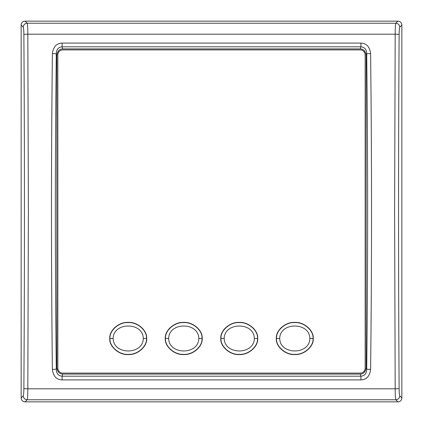 <?xml version="1.0" encoding="UTF-8"?>
<svg xmlns="http://www.w3.org/2000/svg" width="423" height="423" viewBox="0 0 423 423"><rect width="100%" height="100%" fill="white"/><g stroke="black" fill="none" stroke-linecap="round" stroke-linejoin="round"><path stroke-width="0.63" d="M397.884 401.85A3.966 3.966 0 0 0 397.9 401.85L25.1 401.85A3.966 3.966 0 0 0 25.116 401.85L397.884 401.85M401.85 397.9A3.966 3.966 0 0 0 401.85 397.884L401.85 25.116A3.966 3.966 0 0 0 401.85 25.1L401.85 397.9C401.67 400.354 400.354 401.67 397.9 401.85L395.812 399.761A3.966 3.934 -45 0 0 399.761 395.812L401.85 397.9M21.15 397.884A3.966 3.966 0 0 0 21.15 397.9L21.15 25.1A3.966 3.966 0 0 0 21.15 25.116L21.15 397.884M25.116 21.15A3.966 3.966 0 0 0 25.1 21.15L397.9 21.15A3.966 3.966 0 0 0 397.884 21.15L25.116 21.15M309.213 328.491L308.949 328.491M280.608 328.491L280.343 328.491M253.694 328.491L253.43 328.491M225.089 328.491L224.825 328.491M198.176 328.491L197.911 328.491M169.57 328.491L169.306 328.491M142.657 328.491L142.392 328.491M114.051 328.491L113.787 328.491M62.726 48.909L360.274 48.909C363.743 49.089 365.699 51.32 366.159 55.598L366.159 367.402C365.668 371.732 363.706 373.964 360.274 374.091L62.726 374.091C59.257 373.911 57.301 371.68 56.841 367.402L56.841 55.598C57.332 51.268 59.294 49.036 62.726 48.909L62.081 46.8C58.289 47.207 56.365 49.544 56.296 53.821A2339.407 406.233 90 0 0 56.296 369.179C56.365 373.456 58.289 375.793 62.081 376.2L62.081 379.912C56.455 379.653 53.224 376.163 52.394 369.438L56.296 369.179L56.841 367.402M366.159 367.402L366.704 369.179L370.606 369.438C369.739 376.184 366.508 379.674 360.919 379.912L360.919 376.2C364.711 375.793 366.635 373.456 366.704 369.179A2339.407 406.233 -90 0 0 366.704 53.821C366.635 49.544 364.711 47.207 360.919 46.8L360.919 43.088C366.545 43.347 369.776 46.837 370.606 53.562L366.704 53.821L366.159 55.598M360.274 48.909L360.919 46.8L62.081 46.8L62.081 43.088L360.919 43.088M56.841 55.598L56.296 53.821L52.394 53.562C53.261 46.816 56.492 43.326 62.081 43.088M52.394 53.562C51.162 158.852 51.162 264.148 52.394 369.438M370.606 369.438C371.838 264.148 371.838 158.852 370.606 53.562M399.761 27.188A3.966 3.934 -135 0 0 395.812 23.239L397.9 21.15C400.354 21.33 401.67 22.646 401.85 25.1L399.761 27.188C399.391 27.865 399.185 30.303 399.127 34.501A2366.394 206.244 90 0 0 399.127 388.499A3.966 0.296 -0.4 0 1 395.177 388.795L27.823 388.795C27.77 395.077 27.558 398.736 27.188 399.761L25.1 401.85C22.646 401.67 21.33 400.354 21.15 397.9L23.239 395.812A3.966 3.934 45 0 0 27.188 399.761L395.812 399.761C395.442 398.736 395.23 395.077 395.177 388.795L394.601 211.5L395.177 34.205C395.23 27.923 395.442 24.264 395.812 23.239L27.188 23.239A3.966 3.934 135 0 0 23.239 27.188L21.15 25.1C21.33 22.646 22.646 21.33 25.1 21.15L27.188 23.239C27.558 24.264 27.77 27.923 27.823 34.205L28.399 211.5L27.823 388.795A3.966 0.296 -179.6 0 1 23.873 388.499A2366.394 206.244 -90 0 0 23.873 34.501C23.82 30.313 23.609 27.876 23.239 27.188M146.464 338.479C147.278 330.627 137.248 321.908 128.222 322.617C119.196 321.908 109.166 330.627 109.98 338.479C109.166 346.331 119.196 355.05 128.222 354.342C137.248 355.05 147.278 346.331 146.464 338.479L143.291 338.479C143.096 321.85 113.343 321.85 113.153 338.479C113.343 355.109 143.096 355.109 143.291 338.479M313.02 338.479C313.834 330.627 303.804 321.908 294.778 322.617C285.752 321.908 275.722 330.627 276.536 338.479C275.722 346.331 285.752 355.05 294.778 354.342C303.804 355.05 313.834 346.331 313.02 338.479L309.848 338.479C309.657 321.85 279.899 321.85 279.709 338.479C279.899 355.109 309.657 355.109 309.848 338.479M257.501 338.479C258.316 330.627 248.285 321.908 239.259 322.617C230.234 321.908 220.203 330.627 221.018 338.479C220.203 346.331 230.234 355.05 239.259 354.342C248.285 355.05 258.316 346.331 257.501 338.479L254.329 338.479C254.138 321.85 224.38 321.85 224.19 338.479C224.38 355.109 254.138 355.109 254.329 338.479M201.983 338.479C202.797 330.627 192.766 321.908 183.741 322.617C174.715 321.908 164.684 330.627 165.499 338.479C164.684 346.331 174.715 355.05 183.741 354.342C192.766 355.05 202.797 346.331 201.983 338.479L198.81 338.479C198.62 321.85 168.862 321.85 168.671 338.479C168.862 355.109 198.62 355.109 198.81 338.479M360.211 373.097L62.789 373.097A4.954 4.954 0 0 1 57.835 368.142L57.835 54.858A4.954 4.954 0 0 1 62.789 49.903L360.211 49.903A4.954 4.954 0 0 1 365.165 54.858L365.165 368.142A4.954 4.954 0 0 1 360.211 373.097M220.817 338.479C220.002 346.426 230.128 355.251 239.259 354.537C248.391 355.251 258.516 346.426 257.697 338.479C258.516 330.532 248.391 321.707 239.259 322.416C230.128 321.707 220.002 330.532 220.817 338.479M165.303 338.479C164.484 346.426 174.609 355.251 183.741 354.537C192.872 355.251 202.998 346.426 202.183 338.479C202.998 330.532 192.872 321.707 183.741 322.416C174.609 321.707 164.484 330.532 165.303 338.479M109.779 338.479C108.965 346.426 119.09 355.251 128.222 354.537C137.348 355.251 147.479 346.426 146.659 338.479C147.479 330.532 137.348 321.707 128.222 322.416C119.09 321.707 108.965 330.532 109.779 338.479M276.335 338.479C275.521 346.426 285.647 355.251 294.778 354.537C303.91 355.251 314.035 346.426 313.216 338.479C314.035 330.532 303.91 321.707 294.778 322.416C285.647 321.707 275.521 330.532 276.335 338.479M308.758 328.01L308.483 328.01M281.073 328.01L280.798 328.01M253.24 328.01L252.965 328.01M225.554 328.01L225.279 328.01M197.721 328.01L197.446 328.01M170.035 328.01L169.76 328.01M142.202 328.01L141.927 328.01M114.517 328.01L114.236 328.01M120.127 324.05L120.64 324.05M135.804 324.05L136.317 324.05M175.645 324.05L176.158 324.05M191.323 324.05L191.836 324.05M231.164 324.05L231.677 324.05M246.842 324.05L247.355 324.05M286.683 324.05L287.196 324.05M302.36 324.05L302.873 324.05M360.274 374.091L360.919 376.2L62.081 376.2L62.726 374.091M360.919 379.912L62.081 379.912M23.873 34.501A3.966 0.296 179.6 0 1 27.823 34.205L395.177 34.205A3.966 0.296 -179.6 0 1 399.127 34.501M23.239 395.812C23.603 395.13 23.815 392.692 23.873 388.499M399.127 388.499C399.18 392.687 399.391 395.124 399.761 395.812M113.153 338.479L109.98 338.479M279.709 338.479L276.536 338.479M224.19 338.479L221.018 338.479M168.671 338.479L165.499 338.479"/></g></svg>
